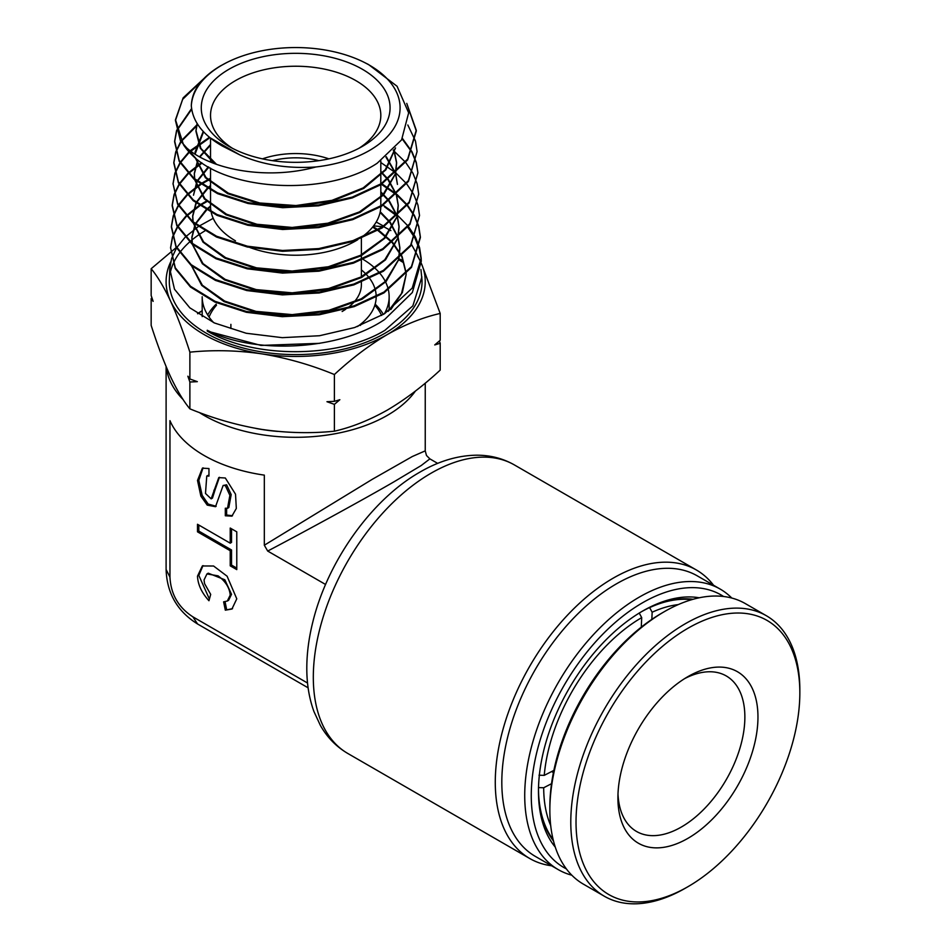 <?xml version="1.0" encoding="UTF-8"?>
<svg xmlns="http://www.w3.org/2000/svg" width="951" height="951" viewBox="0 0 951 951"><rect width="100%" height="100%" fill="white"/><g stroke="black" fill="none" stroke-linecap="round" stroke-linejoin="round"><path stroke-width="1.43" d="M684.577 678.657A89.774 51.83 -60 0 1 726.279 675.959A89.774 51.83 -60 0 1 743.183 701.256A89.774 51.83 -60 0 1 695.918 816.671A89.774 51.83 -60 0 1 636.504 831.447A89.774 51.83 -60 0 1 619.6 806.151A89.774 51.83 -60 0 1 617.995 793.99M756.104 699.627A99.023 57.179 -60 0 1 703.954 826.942A99.023 57.179 -60 0 1 619.767 815.34A99.023 57.179 -60 0 1 617.912 797.913A99.023 57.179 -60 0 1 687.93 676.625A99.023 57.179 -60 0 1 756.104 699.627M662.336 646.478A158.258 91.367 120 0 0 576.77 836.547A158.258 91.367 120 0 0 687.942 886.701A158.258 91.367 120 0 0 713.547 868.489A158.258 91.367 120 0 0 799.839 692.875A158.258 91.367 120 0 0 662.336 646.478M799.839 692.875L799.839 689.855A161.967 93.507 120 0 0 766.304 615.701A161.967 93.507 120 0 0 659.114 642.365A161.967 93.507 120 0 0 575.165 783.362A161.967 93.507 120 0 0 604.337 896.234A161.967 93.507 120 0 0 685.326 888.21L687.942 886.701M766.304 615.701L745.358 603.612A161.967 93.507 120 0 0 664.38 611.636A161.967 93.507 120 0 0 638.169 630.275A161.967 93.507 120 0 0 549.856 810.002A161.967 93.507 120 0 0 552.888 838.509A161.967 93.507 120 0 0 583.391 884.145L604.337 896.234M664.38 611.636L661.753 613.145A158.258 91.367 120 0 0 549.856 806.983L549.856 810.002M551.628 771.546L553.411 772.569M551.532 783.695L543.699 787.749L538.468 787.594M649.592 607.558L652.148 612.218L651.839 619.386M641.283 627.161L641.699 617.627L639.215 613.015M539.003 775.208L544.245 775.362L553.862 770.393M543.699 787.749A138.822 80.146 120 0 0 550.7 825.539M553.137 839.555A142.531 82.285 -60 0 1 538.48 789.425M678.253 604.598A138.822 80.146 120 0 0 652.148 612.218M649.664 607.606A142.531 82.285 -60 0 1 691.615 599.712M641.699 617.627A138.822 80.146 120 0 0 544.245 775.362M381.613 315.47A88.847 51.295 0 0 0 374.849 305.212M375.17 304.154A92.544 53.434 180 0 1 383.372 314.436M256.164 428.473A125.865 72.668 0 0 0 277.633 431.397M415.444 391.027A129.574 74.808 180 0 1 204.049 415.397A129.574 74.808 180 0 1 199.223 412.449M555.289 847.127A147.155 84.96 -60 0 1 538.468 791.339A147.155 84.96 -60 0 1 642.519 611.113L642.519 611.113A147.155 84.96 -60 0 1 699.247 597.787M693.041 599.296A143.458 82.82 120 0 0 641.2 611.885M723.628 596.503A157.331 90.832 120 0 0 642.519 602.791A157.331 90.832 120 0 0 539.074 743.694A157.331 90.832 120 0 0 566.368 868.881M571.813 875.193A161.967 93.507 -60 0 1 558.261 869.63A161.967 93.507 -60 0 1 533.44 739.854A161.967 93.507 -60 0 1 639.25 597.133A161.967 93.507 -60 0 1 720.228 589.109A161.967 93.507 -60 0 1 731.806 598.06M720.228 589.109L697.321 575.878A161.967 93.507 120 0 0 616.343 583.902A161.967 93.507 120 0 0 510.532 726.623A161.967 93.507 120 0 0 535.365 856.411L558.261 869.63M551.58 865.779A166.591 96.182 -60 0 1 529.778 858.527A166.591 96.182 -60 0 1 504.244 725.042A166.591 96.182 -60 0 1 613.074 578.232A166.591 96.182 -60 0 1 696.37 569.982A166.591 96.182 -60 0 1 713.547 585.245M208.958 600.735C201.695 592.77 197.879 584.58 197.499 576.151L202.337 565.964L213.583 566.011L227.099 576.211L236.775 598.821L231.937 609.02L225.316 610.173L223.616 601.84L227.325 601.032L230.225 595.053C229.524 587.659 225.458 581.251 218.041 575.83L206.949 573.94L204.049 579.932L204.56 583.617L210.694 594.399L208.958 600.735M203.015 565.607L198.818 575.403L209.41 599.071M227.325 601.032L228.632 600.283L231.533 594.292L224.84 579.777L208.269 573.191L206.949 573.94M227.515 508.286L228.822 507.537L231.188 494.591L226.623 484.796L223.128 485.485L215.52 506.705L207.223 505.112L200.863 496.125L197.511 480.445L202.385 468.177L208.958 468.546L208.958 476.106L206.759 476.035L205.487 493.45L211.158 498.847L218.754 477.616L225.316 477.996L235.527 494.211L236.323 508.452L231.889 516.155L225.316 515.775L225.316 508.226L227.515 508.286L229.88 495.34L225.316 485.545L223.128 485.485M219.419 477.283L215.176 489.515L213.868 490.276M169.956 577.126C170.823 594.256 178.455 607.487 192.875 616.83L197.57 623.987C177.385 611.422 166.889 593.246 166.104 569.483L169.956 577.126L169.956 420.651A129.574 74.808 0 0 0 204.049 455.446A129.574 74.808 0 0 0 264.319 475.131L264.319 545.22L372.435 479.221L412.33 456.516L425.24 450.857L425.24 383.158M437.686 463.387L429.876 458.869L421.198 465.538L393.833 481.895C364.388 498.966 310.941 528.269 267.695 551.057L325.587 584.485M192.875 616.83L307.542 683.032M264.319 545.22L267.695 551.057M236.775 531.835L230.225 528.055L230.225 543.176L197.499 524.274L197.499 531.835L230.225 550.724L230.225 565.845L236.775 569.613L236.775 531.835M183.127 399.563A129.574 74.808 180 0 1 166.354 367.122M197.546 313.64A129.574 74.808 180 0 1 202.194 310.692M208.958 475.001L206.759 476.035M211.158 498.847L212.465 498.086L215.176 489.515M226.623 508.571L226.623 515.026L225.316 515.775M226.623 515.026L232.519 515.727M203.062 467.844L198.818 480.374L202.171 495.364L208.162 504.042L216.162 506.289M232.567 608.616L225.316 610.173M226.623 609.425L225.066 601.781M231.533 528.815L231.533 542.415L230.225 543.176M236.775 568.104L231.533 565.084L230.225 565.845M198.818 525.035L198.818 531.086L231.533 549.975L231.533 565.084M231.533 549.975L230.225 550.724M198.818 531.086L197.499 531.835M538.468 789.805A143.458 82.82 120 0 0 553.494 840.993M202.194 310.811A125.865 72.668 0 0 0 197.772 313.794M207.675 314.959A92.544 53.434 180 0 1 216.186 304.154M216.495 305.212A88.847 51.295 0 0 0 209.065 317.052M272.462 160.66A57.381 33.13 180 0 1 318.894 160.66M328.903 158.853A64.787 37.398 0 0 0 262.452 158.853M357.481 326.55A80.514 46.492 -0 0 0 376.18 297.306M376.192 296.486A80.514 46.492 -0 0 0 369.749 278.536M369.297 277.93A80.514 46.492 -0 0 0 361.38 269.882M361.38 282.114L361.38 284.658A65.714 37.933 180 0 1 347.638 307.886M345.7 309.253A65.714 37.933 180 0 1 342.134 311.488M228.918 69.292A94.399 54.504 180 0 1 362.426 69.292A94.399 54.504 180 0 1 362.426 146.371L362.426 146.371A94.399 54.504 180 0 1 228.918 146.371A94.399 54.504 180 0 1 228.918 69.292M358.979 148.261A85.15 49.155 -0 0 0 380.816 115.392A85.15 49.155 -0 0 0 328.261 69.97A85.15 49.155 -0 0 0 235.468 80.633A85.15 49.155 -0 0 0 210.528 115.392A85.15 49.155 -0 0 0 232.365 148.261M249.994 247.557A85.15 49.155 -0 0 0 355.876 240.829A85.15 49.155 -0 0 0 357.719 239.735M360.798 237.738A85.15 49.155 -0 0 0 380.816 206.759M363.246 259.468A93.471 53.969 180 0 1 379.401 272.759M379.865 273.306A93.471 53.969 180 0 1 388.246 289.282M388.412 289.996A93.471 53.969 180 0 1 389.149 296.748A93.471 53.969 180 0 1 384.335 313.842M221.833 65.203A104.42 60.282 -0 0 0 191.317 105.704C191.936 90.357 201.612 77.114 220.359 65.964L226.932 62.457A104.42 60.282 -0 0 0 221.833 65.203M191.317 105.704C192.53 121.383 202.777 134.78 222.082 145.895L239.83 154.894C262.31 164.832 287.642 168.862 315.815 166.984A104.42 60.282 -0 0 0 369.511 150.46A104.42 60.282 -0 0 0 364.411 62.457A104.42 60.282 -0 0 0 226.932 62.457M364.411 62.457L368.56 64.549L397.066 86.256L408.657 112.824L401.572 139.904L377.19 163.227C329.581 195.157 235.979 191.971 196.512 159.114L180.452 140.76L175.448 120.504L182.64 99.368L201.826 80.764M213.214 218.326L198.795 226.279M198.2 226.671L185.433 236.942M185.041 237.334L176.743 247.593M176.494 247.997L171.679 258.268M171.549 258.66L169.765 268.919L174.497 289.247L189.831 307.839L214.462 322.983L246.202 333.254L282.281 337.664L319.5 335.739L354.604 327.548L384.501 313.747L412.223 288.082L421.162 258.113L419.617 247.854M420.924 269.466L422.006 280.022A126.364 72.954 180 0 1 385.024 333.23A126.364 72.954 180 0 1 246.024 348.732A126.364 72.954 180 0 1 169.337 280.022L169.765 268.919M169.944 274.34A126.364 72.954 180 0 1 173.13 263.831M173.308 263.427A126.364 72.954 180 0 1 179.525 252.895M179.834 252.49A126.364 72.954 180 0 1 189.653 241.946M190.105 241.542A126.364 72.954 180 0 1 204.786 230.95M205.475 230.546A126.364 72.954 180 0 1 206.319 230.047M421.887 276.979L412.841 305.877L384.941 330.294C338.675 358.491 254.072 358.872 207.223 331.067L207.247 330.247C253.881 354.557 338.663 350.848 384.656 319.477L412.354 292.492L421.281 261.263L421.162 258.113M203.585 78.838L183.139 97.882L175.483 119.707L183.484 144.79C205.903 168.767 264.853 180.963 315.815 166.984M196.512 159.114A120.171 69.387 180 0 1 183.484 144.79M191.603 108.557L176.648 130.37M176.517 130.762L174.663 141.021L179.216 160.529L193.98 178.372L217.636 192.875L248.128 202.706L282.756 206.89L318.502 205.012L352.262 197.107L381.042 183.781L407.658 159.09L416.265 130.216L406.743 103.374M407.159 104.717L416.3 131.012L407.682 159.899L381.066 184.589L352.274 197.915L318.502 205.82L282.744 207.698L248.116 203.514L217.624 193.683L193.956 179.168L179.192 161.325L174.627 141.818L176.613 131.155M176.743 130.762L191.71 109.222M197.57 124.165L181.07 141.021M180.809 141.414L175.816 151.684M175.685 152.077L173.843 162.336L178.419 181.962L193.255 199.924L217.078 214.546L247.795 224.46L282.697 228.692L318.716 226.79L352.69 218.837L381.624 205.44L408.431 180.571L417.085 151.53L415.504 141.271M417.085 151.53L408.466 181.368L381.636 206.248L352.702 219.645L318.728 227.598L282.697 229.5L247.795 225.268L217.066 215.354L193.243 200.732L178.396 182.77L173.819 163.132L175.78 152.469M175.923 152.077L181.035 141.818M181.296 141.414L197.903 124.688M208.863 137.693L190.259 150.686M188.774 152.077L180.203 162.336M179.941 162.728L174.984 172.999M174.853 173.391L173.034 183.65L177.647 203.431L192.589 221.512L216.531 236.217L247.403 246.202L282.53 250.482L318.787 248.591L353.023 240.591L382.195 227.099L409.18 202.088L417.905 172.844L416.324 162.585M417.905 172.844L409.203 202.884L382.219 227.907L353.035 241.399L318.787 249.4L282.506 251.29L247.379 247.01L216.507 237.025L192.554 222.308L177.611 204.227L173.034 183.65M173.011 184.09L174.96 173.795M175.091 173.391L180.167 163.132M180.428 162.728L189.154 152.469M189.356 152.267L208.84 138.477M201.469 162.68L188.25 172.987M187.834 173.379L179.335 183.65M179.085 184.054L174.164 194.313M174.033 194.717L172.214 204.976L176.862 224.888L191.924 243.111L216.079 257.947L247.201 267.992L282.554 272.283L319.025 270.369L353.427 262.321L382.777 248.758L409.929 223.592L418.713 194.159L417.144 183.912M418.713 194.159L409.952 224.4L382.801 249.566L353.439 263.142L319.013 271.178L282.542 273.092L247.189 268.8L216.055 258.755L191.9 243.92L176.827 225.696L172.179 205.773L174.128 195.11M174.259 194.705L179.311 184.446M179.561 184.054L188.215 173.783M188.631 173.379L202.064 163.073M210.528 178.206L200.946 183.638M200.34 184.03L187.311 194.301M186.907 194.705L178.467 204.964M178.217 205.368L173.332 215.627M173.213 216.02L171.394 226.29L176.066 246.321L191.175 264.651L215.449 279.582L246.761 289.722L282.364 294.073L319.12 292.171L353.808 284.076L383.348 270.417L410.701 245.085L419.534 215.485L417.965 205.226M419.534 215.485L410.725 245.881L383.372 271.225L353.831 284.872L319.144 292.967L282.376 294.881L246.761 290.542L215.449 280.402L191.151 265.448L176.03 247.117L171.37 227.087L173.308 216.412M173.439 216.032L178.443 205.761M178.693 205.368L187.276 195.098M187.68 194.705L200.911 184.435M201.541 184.03L210.528 178.978M207.128 200.673L199.876 204.952M199.258 205.345L186.372 215.627M185.968 216.02L177.611 226.29M177.361 226.683L172.5 236.954M172.381 237.346L170.586 247.605L175.293 267.813L190.545 286.275L215.009 301.312L246.511 311.5L282.316 315.875L319.263 313.961L354.164 305.818L383.931 292.076L411.438 266.601L420.354 236.799L418.797 226.54M418.713 226.932L420.378 237.595L411.486 267.386L383.954 292.896L354.188 306.626L319.263 314.769L282.245 316.683L246.416 312.297L214.902 302.073L190.473 287.036L175.257 268.586L170.586 247.605M170.562 248.045L172.476 237.738M172.606 237.346L177.575 227.075M177.837 226.683L186.337 216.412M186.741 216.02L199.829 205.749M200.447 205.357L207.104 201.457M415.397 140.879L407.813 124.985M416.217 162.193L412.08 151.922M411.866 151.53L402.451 138.454M402.178 138.917L411.688 151.922M411.902 152.326L416.134 162.585M416.241 162.978L417.881 172.571M417.037 183.507L412.924 173.248M412.722 172.856L405.804 162.597M405.471 162.193L393.262 150.377M417.858 204.822L413.78 194.563M413.566 194.17L406.695 183.912M406.374 183.519L396.163 173.26M395.687 172.868L380.816 162.502M418.69 226.136L414.624 215.877M414.422 215.485L407.587 205.226M407.266 204.834L397.138 194.575M396.662 194.182L382.124 183.923M381.054 184.066L396.234 194.575L388.056 179.882M396.71 194.967L406.969 205.226M407.301 205.63L414.232 215.877M414.446 216.269L418.606 226.54M419.51 247.462L415.468 237.191M415.266 236.799L408.478 226.54M408.157 226.148L398.1 215.889M397.649 215.497L383.241 205.238M421.198 259.659L419.343 249.186M419.236 248.782L414.981 238.297M414.767 237.893L407.848 227.408M396.567 195.098L398.219 204.917L396.995 216.091L384.382 206.7M439.398 340.957L440.194 343.287L440.194 370.117C422.838 386.189 405.209 399.527 387.295 410.107C369.143 420.294 351.513 427.332 334.395 431.195L334.395 404.365L326.954 401.702L334.395 401.346L334.395 374.528C351.513 358.622 369.143 345.296 387.295 334.538C405.209 324.422 422.838 317.396 440.194 313.45L421.412 263.534M440.194 343.287L434.738 344.928L440.194 340.268L440.194 313.45M334.395 401.346L339.852 399.717L334.395 404.365M399.42 259.112L401.465 259.861L403.462 262.642A145.907 84.247 180 0 0 398.707 259.766M417.358 255.938A129.574 74.808 180 0 1 420.829 262.274L417.525 255.462M417.346 255.094L411.557 244.597M334.395 431.195C310.799 433.597 286.715 433.014 262.143 429.46C237.5 425.394 213.416 418.523 189.879 408.835C183.555 401.263 177.1 390.516 170.514 376.572C163.917 362.093 157.462 345.035 151.161 325.397L151.161 298.578L151.958 297.889M151.161 298.578L153.147 301.36L151.161 295.559L151.161 268.729C157.474 276.301 163.929 287.059 170.514 301.003C177.124 315.482 183.579 332.529 189.879 352.167C213.476 349.766 237.56 350.337 262.143 353.903C286.774 357.968 310.858 364.839 334.395 374.528M176.256 247.545L151.161 268.729M189.879 408.835L189.879 382.017L187.882 376.204L189.879 378.985L189.879 352.167M189.879 378.985L197.321 381.66L189.879 382.017M421.329 263.379A129.574 74.808 180 0 1 387.295 334.538A129.574 74.808 180 0 1 262.143 353.903A129.574 74.808 180 0 1 170.514 301.003A129.574 74.808 -0 0 1 170.669 261.953M420.829 262.274A129.574 74.808 180 0 1 421.103 262.868M383.693 226.16L376.216 222.023M383.942 226.825L390.861 230.594M239.83 154.894L209.672 137.526M214.177 163.489L200.292 148.225L195.942 131.274L197.237 123.642M395.521 147.94L385.844 169.884L363.781 188.393L332.339 201.089L295.844 206.391L259.278 203.74L227.681 193.671L205.38 177.73L195.466 158.27M195.11 154.074L203.55 131.82M393.75 149.866L396.615 163.096L395.723 172.832M395.473 173.878L383.526 195.003L360.12 212.394L328.297 223.925L292.183 228.276L256.497 225.018L225.874 214.724L204.334 198.902L194.67 179.763M194.539 178.836L194.313 173.902L198.022 160.255M199.912 156.951L210.528 145.218M385.904 157.022L395.319 173.189M395.533 173.831L397.435 184.411L395.711 173.664M196.845 181.486L193.493 195.217L197.107 181.689M197.416 181.106L208.816 167.162M380.816 172.119L387.651 179.37M396.389 195.252L398.255 205.725L397.292 215.818M397.031 216.876L384.834 238.237L361.071 255.819L328.796 267.481L292.207 271.867L256.021 268.574L224.947 258.161L203.015 242.148L193.089 222.748M192.946 221.809L192.684 216.531L196.215 203.11M196.512 202.527L207.663 188.643M208.233 188.143L210.528 186.241M380.816 192.577L388.602 200.756M389.007 201.279L397.054 216.043M397.256 216.673L399.063 227.051L398.077 237.31M397.815 238.368L385.5 259.861L361.546 277.526L329.046 289.259L292.207 293.669L255.783 290.352L224.484 279.879L202.361 263.76L192.292 244.252M192.15 243.301L191.864 237.857L195.312 224.543M195.609 223.949L206.617 210.028M207.187 209.529L210.54 206.771M380.103 212.418L389.553 222.154M389.958 222.677L397.91 237.465M398.112 238.095L399.884 248.366L398.861 258.803M398.6 259.861L386.154 281.472L362.022 299.244L329.308 311.025L292.219 315.459L255.546 312.13L224.02 301.598L201.707 285.383L191.496 265.745M216.507 164.345L200.911 148.415L195.977 130.453L197.095 123.416M395.354 148.13L385.274 169.742L363.175 187.906L331.994 200.34L295.916 205.547L259.766 202.991L228.395 193.172L206.022 177.564L195.656 158.437M195.169 154.11L195.157 151.768L203.229 131.464M393.952 149.652L396.591 162.288L395.438 173.094M395.14 174.176L382.813 194.919L359.383 211.93L327.833 223.2L292.171 227.444L256.913 224.27L226.552 214.225L204.952 198.735L194.872 179.929M194.705 178.978L194.349 173.094L197.749 160.053M199.567 156.749L210.528 144.433M386.296 156.713L395.509 173.034M197.13 180.892L208.269 166.853M380.816 171.346L388.032 179.085M388.448 179.608L396.365 194.456M396.698 217.173L384.109 238.166L360.322 255.367L328.345 266.755L292.183 271.035L256.449 267.825L225.637 257.662L203.657 241.982L193.303 222.926M193.124 221.963L192.708 215.722L195.942 202.908M196.239 202.313L207.14 188.334M207.698 187.834L210.528 185.469M380.816 191.793L388.983 200.483M389.387 201.006L397.233 215.877M397.423 216.519L399.04 226.231L397.78 237.584M397.482 238.677L384.763 259.778L360.798 277.074L328.594 288.533L292.195 292.837L256.211 289.603L225.173 279.38L203.003 263.605L192.506 244.431M192.328 243.456L191.9 237.037L195.05 224.341M195.335 223.735L206.094 209.731M206.652 209.22L210.528 205.998M380.245 211.764L389.934 221.868M390.326 222.391L398.089 237.298M398.279 237.94L399.848 247.545L398.564 259.076M398.255 260.17L385.417 281.401L361.261 298.792L328.844 310.299L292.207 314.626L255.974 311.381L224.709 301.098L202.361 285.229L191.722 265.923M373.767 225.91L382.813 226.718M373.042 226.588L377.856 229.655M378.51 230.106L392.371 242.113M392.799 242.6L401.821 255.95M402.083 256.508L406.113 272.723M390.813 309.562L402.392 292.444L406.16 274.399L401.5 293.502L388.139 311.405M372.614 227.123L377.226 230.011M377.88 230.463L391.955 242.434M392.394 242.921L401.572 256.199M401.845 256.746L406.136 273.531M319.762 343.323L260.966 345.415L207.223 331.067M213.618 322.603A93.471 53.969 180 0 1 202.194 296.748L202.194 316.6M210.528 190.212L210.528 206.07A85.15 49.155 -0 0 0 211.074 211.645M211.277 212.572A85.15 49.155 -0 0 0 235.444 240.817M431.112 473.182A166.591 96.182 120 0 0 322.282 619.981A166.591 96.182 120 0 0 347.816 753.477C336.333 746.737 327.192 737.394 320.38 725.423L313.949 711.562C309.051 698.082 306.674 683.282 306.804 667.138C306.923 652.659 308.909 637.669 312.772 622.168C327.417 561.779 371.342 499.632 419.997 472.076C438.851 461.104 457.693 455.47 476.51 455.196C490.24 455.137 502.865 458.382 514.396 464.932A166.591 96.182 120 0 0 431.112 473.182M529.778 858.527L347.816 753.477M360.453 324.362L360.453 325.444M230.891 324.362L230.891 328.487M429.876 458.869L426.488 455.493L425.24 450.857M166.104 366.527L166.104 569.483M197.57 623.987L308.112 687.811M696.37 569.982L514.396 464.932M380.816 205.927L380.816 184.744M380.816 183.923L380.816 160.814M361.38 238.321L361.38 259.409M361.38 260.217L361.38 277.609M389.149 296.748L389.149 310.418M175.483 119.707L175.448 120.504M174.663 141.021L174.627 141.818M173.843 162.336L173.819 163.132M172.214 204.976L172.179 205.773M171.394 226.29L171.37 227.087M416.265 130.216L416.3 131.012M420.354 236.799L420.378 237.595M195.942 131.274L195.977 130.453M195.133 152.588L195.157 151.768M396.615 163.096L396.591 162.288M194.313 173.902L194.349 173.094M398.255 205.725L398.219 204.917M192.684 216.531L192.708 215.722M399.063 227.051L399.04 226.231M191.864 237.857L191.9 237.037M399.884 248.366L399.848 247.545M210.528 189.392L210.528 168.089M210.528 162.05L210.528 138.216"/></g></svg>

